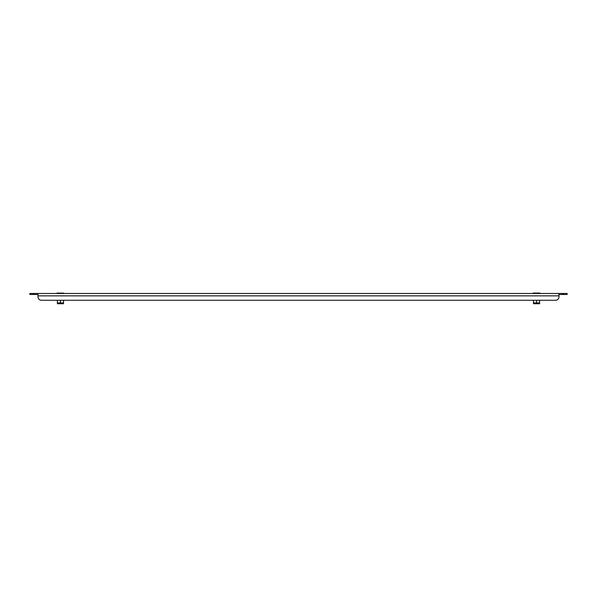 <?xml version="1.0" encoding="UTF-8"?>
<svg xmlns="http://www.w3.org/2000/svg" width="597" height="597" viewBox="0 0 597 597"><rect width="100%" height="100%" fill="white"/><g stroke="black" fill="none" stroke-linecap="round" stroke-linejoin="round"><path stroke-width="0.9" d="M29.85 293.47L33.253 293.47L33.253 294.485L29.85 294.485L29.85 293.47M38.014 294.485L34.611 294.485L34.611 293.47L33.253 293.47M34.611 293.47L562.389 293.47L562.389 294.485L558.986 294.485M563.747 293.47L567.15 293.47L567.15 294.485L563.747 294.485L563.747 293.47L562.389 293.47M34.611 294.485L33.253 294.485M563.747 294.485L562.389 294.485M558.986 293.47L558.986 295.851L38.014 295.851L38.014 296.866L38.014 293.47M60.454 300.269L60.454 302.918L57.394 302.918L57.394 303.739L57.394 300.269L41.409 300.269L555.591 300.269L539.606 300.269L539.606 303.739L539.606 302.918L536.546 302.918L536.546 300.269M536.546 302.918L533.487 302.918L533.487 303.739L533.487 300.269L63.513 300.269L63.513 303.739L63.513 302.918L60.454 302.918M558.986 295.851L558.986 296.866A3.403 3.403 0 0 1 555.591 300.269M38.014 296.866A3.403 3.403 0 0 0 41.409 300.269M543.345 293.47L556.949 293.47M61.819 293.47L75.416 293.47M63.513 303.739L57.394 303.739M63.857 293.127L57.058 293.06L57.058 293.47M60.454 293.47L60.454 293.06M539.606 303.739L533.487 303.739M539.942 293.47L539.942 293.06L533.143 293.06L533.143 293.47M536.546 293.47L536.546 293.06"/></g></svg>
